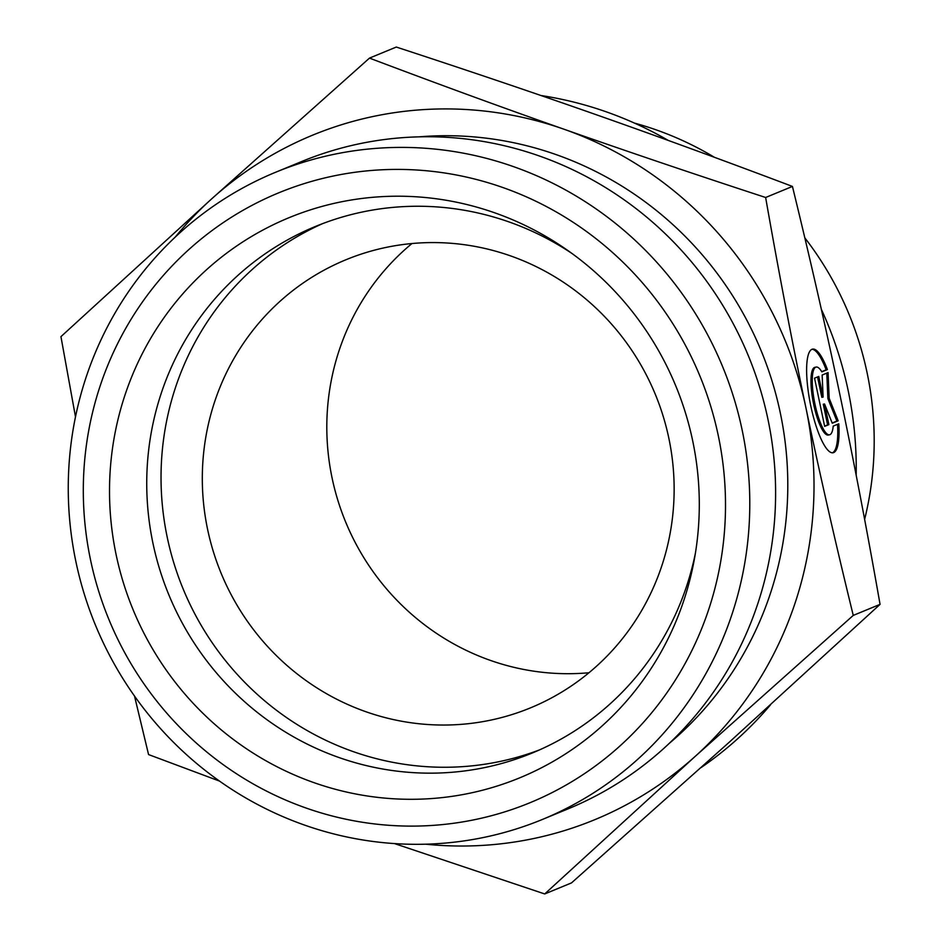 <?xml version="1.0" encoding="UTF-8"?>
<svg xmlns="http://www.w3.org/2000/svg" width="941" height="941" viewBox="0 0 941 941"><rect width="100%" height="100%" fill="white"/><g stroke="black" fill="none" stroke-linecap="round" stroke-linejoin="round"><path stroke-width="1.41" d="M571.881 253.411A284.723 275.901 -112.4 0 0 508.893 221.888A284.723 275.901 -112.4 0 0 315.388 226.487A284.723 275.901 -112.4 0 0 147.019 496.283A284.723 275.901 -112.4 0 0 338.972 757.529A284.723 275.901 -112.4 0 0 532.477 752.918A284.723 275.901 -112.4 0 0 695.434 553.026M314.023 782.665A302.896 293.51 67.6 0 1 123.706 398.984A302.896 293.51 67.6 0 1 494.79 212.842A302.896 293.51 67.6 0 1 566.952 249.894A302.896 293.51 67.6 0 1 694.411 559.001A302.896 293.51 67.6 0 1 314.023 782.665M827.421 369.578L821.858 371.871A34.523 8.375 78.8 0 0 816.165 367.061A34.523 8.375 78.8 0 0 814.635 402.548A34.523 8.375 78.8 0 0 829.539 434.789A34.523 8.375 78.8 0 0 833.22 426.108L838.796 423.815A52.825 12.809 -101.2 0 1 833.079 452.75A52.825 12.809 -101.2 0 1 810.272 403.407A52.825 12.809 -101.2 0 1 812.612 349.099A52.825 12.809 -101.2 0 1 827.421 369.578L826.151 369.825A52.825 12.809 78.8 0 0 811.989 349.299M832.42 452.809A52.825 12.809 78.8 0 0 837.537 424.332M829.539 434.789L828.256 435.048A34.523 8.375 -101.2 0 1 813.353 402.795A34.523 8.375 -101.2 0 1 814.882 367.319L816.165 367.061M821.716 371.648L826.151 369.825M824.598 426.12L827.598 424.885L823.269 404.23L824.539 403.971L828.88 424.626L824.657 426.367L814.541 378.164L818.764 376.424L823.104 397.078L822.152 375.024L828.056 372.589L829.174 398.314L838.16 420.803L832.256 423.238L824.539 403.971M828.88 424.626L827.598 424.885M832.162 423.003L836.878 421.05L827.892 398.572L826.786 373.106M838.16 420.803L836.878 421.05M829.174 398.314L827.892 398.572M823.104 397.078L821.822 397.325L817.541 376.929M425.555 844.183A370.201 358.733 -112.4 0 0 695.47 756.129A370.201 358.733 -112.4 0 0 805.943 407.9A370.201 358.733 -112.4 0 0 564.059 129.246C626 151.042 693.188 173.791 765.633 197.492C778.795 272.419 792.228 342.548 805.943 407.9C819.623 473.252 835.396 542.428 853.252 615.414L695.47 756.129L544.71 893.95L571.516 882.893L729.287 742.178L880.058 604.357C866.896 529.442 853.463 459.302 839.748 393.95C826.069 328.597 810.295 259.422 792.44 186.436C724.688 160.805 659.829 137.092 597.876 115.296C535.935 93.5 468.736 70.751 396.29 47.05L369.484 58.107C437.236 83.737 502.094 107.45 564.059 129.246A370.201 358.733 -112.4 0 0 211.713 198.822L369.484 58.107M75.492 416.887L60.942 336.643L211.713 198.822A370.201 358.733 -112.4 0 0 175.214 237.12M219.547 781.101L148.56 754.564L134.504 696.022M544.71 893.95L394.467 843.571M765.633 197.492L792.44 186.436M853.252 615.414L880.058 604.357M411.97 243.531A242.319 234.803 -112.4 0 0 331.091 472.97A242.319 234.803 -112.4 0 0 490.414 660.406A242.319 234.803 -112.4 0 0 588.972 672.744M365.92 711.737A242.319 234.803 -112.4 0 0 530.595 707.82A242.319 234.803 -112.4 0 0 673.897 478.204A242.319 234.803 -112.4 0 0 510.528 255.881A242.319 234.803 -112.4 0 0 345.841 259.798A242.319 234.803 -112.4 0 0 202.55 489.414A242.319 234.803 -112.4 0 0 365.92 711.737M634.422 123.083A323.092 313.071 67.6 0 1 714.419 157.3M804.814 237.838A323.092 313.071 67.6 0 1 864.626 519.385M701.069 767.597A370.201 358.733 -112.4 0 0 770.491 704.856M856.169 475.146A370.201 358.733 -112.4 0 0 821.34 309.295M668.286 140.444A370.201 358.733 -112.4 0 0 541.051 95.535M542.451 819.435L568.282 808.778A350.005 339.16 -112.4 0 0 748.401 355.898A350.005 339.16 -112.4 0 0 301.414 161.629L275.584 172.274A350.005 339.16 -112.4 0 0 75.892 561.636A350.005 339.16 -112.4 0 0 542.451 819.435A350.005 339.16 -112.4 0 0 749.436 487.756A350.005 339.16 -112.4 0 0 513.457 166.616A350.005 339.16 -112.4 0 0 275.584 172.274M502.823 187.518A329.82 319.599 67.6 0 1 619.907 746.013A329.82 319.599 67.6 0 1 90.501 559.742A329.82 319.599 67.6 0 1 502.823 187.518M322.575 223.64A284.723 275.901 -112.4 0 0 183.166 588.995A284.723 275.901 -112.4 0 0 539.581 749.871M669.18 743.437A343.277 332.644 -112.4 0 0 781.477 418.769A343.277 332.644 -112.4 0 0 556.025 154.571A343.277 332.644 -112.4 0 0 419.039 136.845"/></g></svg>
